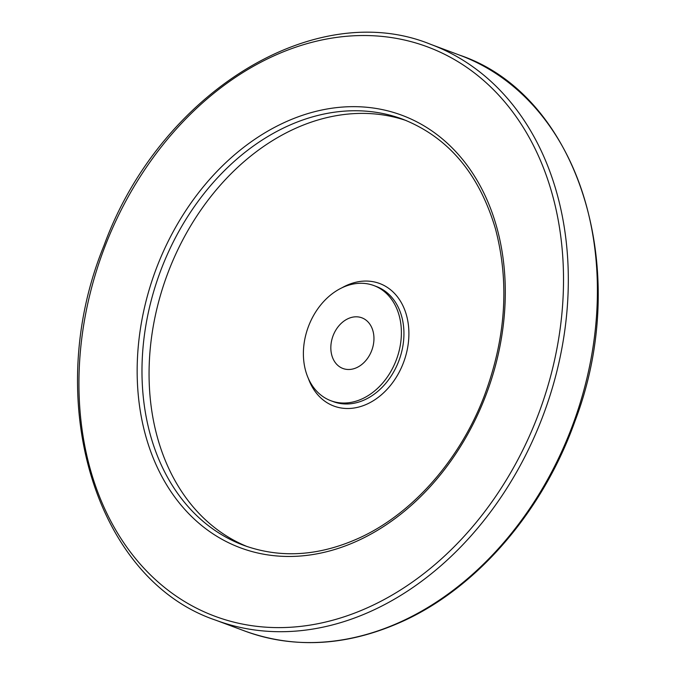 <?xml version="1.0" encoding="UTF-8"?>
<svg xmlns="http://www.w3.org/2000/svg" width="676" height="676" viewBox="0 0 676 676"><rect width="100%" height="100%" fill="white"/><g stroke="black" fill="none" stroke-linecap="round" stroke-linejoin="round"><path stroke-width="1.01" d="M347.836 318.776A27.048 20.686 110.5 0 1 361.854 317.813A27.048 20.686 110.5 0 1 371.766 350.388A27.048 20.686 110.5 0 1 342.935 368.488A27.048 20.686 110.5 0 1 330.986 344.616A27.048 20.686 110.5 0 1 347.836 318.776M362.767 398.561A61.465 47.007 -69.5 0 0 401.037 339.825A61.465 47.007 -69.5 0 0 373.887 285.568A61.465 47.007 -69.5 0 0 308.357 326.719A61.465 47.007 -69.5 0 0 330.902 400.741A61.465 47.007 -69.5 0 0 362.767 398.561M406.335 120.607A227.415 173.909 -69.5 0 0 167.454 274.135A227.415 173.909 -69.5 0 0 247.34 546.63M330.902 400.741L333.445 401.688A61.465 47.007 -69.5 0 0 365.31 399.508A61.465 47.007 -69.5 0 0 403.58 340.772A61.465 47.007 -69.5 0 0 376.431 286.523L373.887 285.568M308.281 378.264A65.411 50.016 -69.5 0 0 367.795 403.741A65.411 50.016 -69.5 0 0 407.29 318.48A65.411 50.016 -69.5 0 0 342.064 287.731M402.82 119.238A227.415 173.909 -69.5 0 0 160.373 271.49A227.415 173.909 -69.5 0 0 243.782 545.363C281.064 558.798 320.061 556.111 360.773 537.285C413.112 512.847 459.722 459.798 483.923 396.897C505.868 338.701 509.696 282.644 495.432 228.741C479.098 173.715 448.23 137.211 402.82 119.238M360.173 539.625A230.862 176.546 -69.5 0 0 457.534 153.553A230.862 176.546 -69.5 0 0 145.974 301.395A230.862 176.546 -69.5 0 0 360.173 539.625M372.493 605.442A303.879 232.383 -69.5 0 0 500.646 97.259A303.879 232.383 -69.5 0 0 90.542 291.863A303.879 232.383 -69.5 0 0 372.493 605.442M404.24 620.179A307.326 235.02 -69.5 0 0 595.624 326.516A307.326 235.02 -69.5 0 0 459.849 55.229C578.555 95.282 632.854 269.749 574.904 421.351C543.411 510.034 478.802 585.796 405.135 620.188C349.686 645.876 296.291 649.509 244.932 631.08A307.326 235.02 -69.5 0 0 404.24 620.179M430.764 44.371C314.847 -3.135 159.511 93.094 103.977 245.591C41.236 398.781 94.632 579.493 215.847 620.222A307.326 235.02 -69.5 0 0 375.146 609.321A307.326 235.02 -69.5 0 0 566.539 315.658A307.326 235.02 -69.5 0 0 430.764 44.371L459.849 55.229M215.847 620.222L244.932 631.08"/></g></svg>
